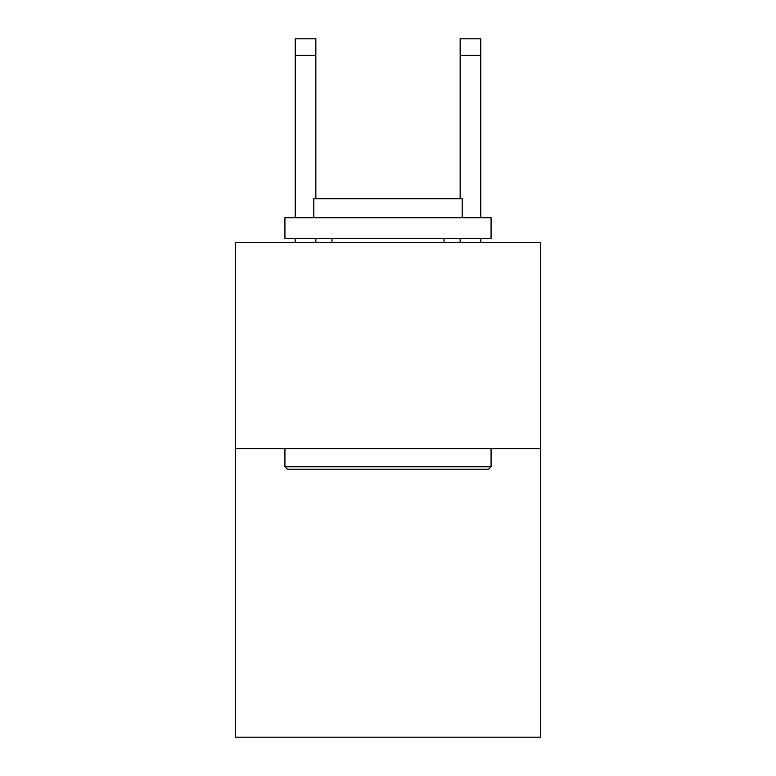 <?xml version="1.0" encoding="UTF-8"?>
<svg xmlns="http://www.w3.org/2000/svg" width="776" height="776" viewBox="0 0 776 776"><rect width="100%" height="100%" fill="white"/><g stroke="black" fill="none" stroke-linecap="round" stroke-linejoin="round"><path stroke-width="1.16" d="M540.542 448.606L540.542 737.2L235.458 737.2L235.458 242.461L540.542 242.461L540.542 448.606L235.458 448.606M287.401 469.218L284.928 466.745L491.072 466.745L488.599 469.218L287.401 469.218M491.072 217.726L491.072 238.339L284.928 238.339L284.928 217.726L491.072 217.726M313.785 217.726L313.785 198.763L462.215 198.763L462.215 217.726M491.072 448.606L491.072 466.745M284.928 448.606L284.928 466.745M444.066 238.339L444.066 242.461M331.934 238.339L331.934 242.461M315.851 242.461L315.851 238.339M315.851 198.763L315.851 55.29L295.239 55.29L295.239 38.8L315.851 38.8L315.851 55.29M295.239 242.461L295.239 238.339M295.239 217.726L295.239 55.29M480.761 242.461L480.761 238.339M480.761 217.726L480.761 38.8L460.149 38.8L460.149 198.763M460.149 238.339L460.149 242.461M460.149 55.29L480.761 55.29"/></g></svg>
